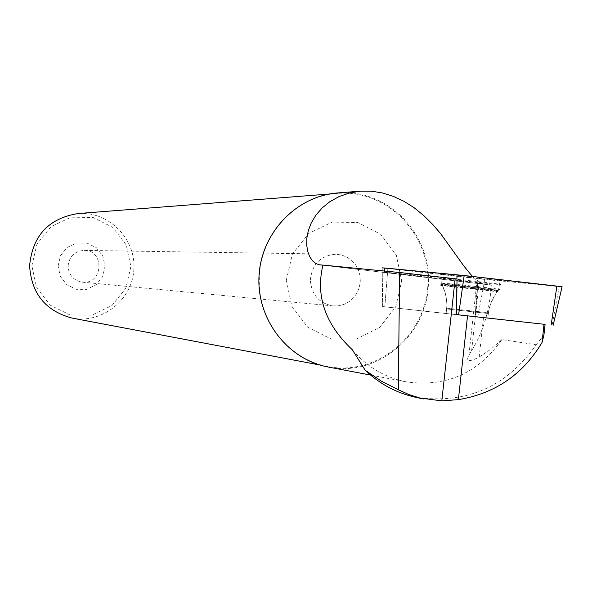 <?xml version="1.0" encoding="UTF-8"?>
<svg xmlns="http://www.w3.org/2000/svg" width="592" height="592" viewBox="0 0 592 592"><rect width="100%" height="100%" fill="white"/><g stroke="black" fill="none" stroke-linecap="round" stroke-linejoin="round"><path stroke-width="0.44" stroke-dasharray="2.96 2.22" d="M488.119 318.126L446.146 313.523L488.119 318.126M456.558 314.626L537.469 323.543M562.067 286.706L484.833 279.431L382.225 267.843L382.61 306.552M500.758 280.238C509.261 281.777 450.016 275.598 442.106 274.126L441.869 274.081C432.019 272.409 491.73 278.603 500.262 280.149L500.758 280.238M352.344 349.805C366.833 366.803 384.733 377.474 406.045 381.818C446.057 387.479 477.996 373.397 501.861 339.586L536.137 344.766C506.5 386.983 466.318 404.491 415.599 397.276M327.79 366.944C377.859 377.985 429.193 333.755 428.401 281.252C430.095 232.079 386.036 188.426 338.224 192.903M501.861 339.586L491.353 348.888L479.187 357.05C469.005 362.319 465.571 361.712 468.894 355.23L471.602 350.708C483.301 331.72 489.865 309.794 491.301 284.93L485.847 284.463L481.437 283.072L476.523 280.083L472.416 276.449M536.137 344.766L543.915 335.183M487.364 318.059L446.146 313.531L487.364 318.059M479.187 357.05L483.494 317.652L545.091 324.386M483.494 317.652L475.887 316.824L477.781 282.739L387.538 272.594L384.8 306.811L382.617 306.567L455.818 314.559L457.024 278.995M477.936 278.706L475.065 316.727L475.887 316.824M477.633 282.724L475.065 316.735L384.8 306.811L387.864 268.553M456.558 314.641L455.818 314.559M471.602 350.708L478.972 283.228L475.85 282.687L477.781 282.739M478.972 283.228L491.301 284.93M382.617 306.567L382.262 271.943L456.898 278.987L455.825 314.544M382.262 271.943L387.538 272.594M259.311 279.949C258.993 235.424 295.748 195.441 338.313 193.332C387.531 189.455 431.376 235.15 427.831 285.64C425.322 336.189 376.334 376.29 327.931 366.529C288.963 359.699 258.267 321.271 259.311 279.949M78.233 213.527C108.662 211.107 136.019 238.731 133.866 269.33C132.349 299.974 101.891 324.113 71.972 318.067M58.075 265.986L60.51 255.677L67.125 247.463L76.605 242.972L87.054 243.09L96.4 247.774L102.816 256.092L105.028 266.4L102.608 276.664L96.037 284.863L86.595 289.377L76.146 289.31L66.763 284.656L60.31 276.331L58.075 265.986M31.857 265.749L37.015 243.963L51.023 226.632L71.047 217.19L93.092 217.486L112.776 227.402L126.251 244.933L130.891 266.629L125.815 288.23L111.999 305.509L92.123 315.07L70.093 314.974L50.261 305.191L36.593 287.616L31.857 265.749M68.08 266.171C69.16 256.44 74.518 251.178 84.16 250.394C105.169 250.135 103.082 284.937 82.258 282.162C73.489 280.512 68.761 275.184 68.08 266.171M310.356 279.92C312.095 264.069 320.635 255.5 335.967 254.22L341.651 255.026L347.001 257.15L351.737 260.48L355.607 264.839L358.412 270.004L360.01 275.694L360.313 281.614L359.307 287.46L357.043 292.922L353.639 297.709L349.273 301.572L344.174 304.31L338.609 305.775L332.867 305.894C318.925 303.245 311.422 294.594 310.356 279.92M286.321 280.157L292.374 254.131L308.743 233.411L332.112 222.126L357.783 222.466L380.686 234.277L396.329 255.182L401.687 281.045L395.745 306.819L379.635 327.465L356.495 338.913L330.824 338.861L307.722 327.228L291.812 306.271L286.321 280.157M442.446 278.025C449.772 278.403 493.432 283.146 499.53 284.227C510.874 286.017 450.157 279.683 441.943 278.225L441.01 277.996L442.446 278.025M556.865 286.247L484.855 279.431L384.608 267.976M384.526 271.055L384.497 272.076M477.737 317.016L484.833 279.431M559.277 286.476L552.092 325.141M441.499 283.205L441.736 283.242C449.861 284.611 509.867 290.916 498.642 289.214C490.272 287.838 431.864 281.696 441.499 283.205M441.861 284.752C432.367 283.287 490.309 289.399 498.064 290.687C508.439 292.256 450.556 286.158 442.209 284.811L441.861 284.752M446.538 308.166L488.703 312.761L446.538 308.166M487.756 284.7L320.716 264.987M487.86 313.471L446.642 308.95L487.86 313.471M497.213 291.649L497.916 291.523C489.873 290.206 430.791 283.982 442.165 285.647L497.213 291.649M497.887 290.213L440.774 283.894L497.887 290.213M499.53 284.227L497.916 291.523L493.809 297.117L490.154 304.998L488.807 310.038L487.771 318.096L488.896 309.261L492.255 299.36L498.642 289.214L500.262 280.149M441.943 278.225L441.699 284.086L445.362 293.558L446.664 300.322L446.879 305.494L446.146 313.531L446.96 304.725L445.872 294.416L441.736 283.242L442.106 274.126M370.607 375.084L406.045 381.818M338.313 193.332L329.219 194.043M327.931 366.529L319.85 364.998M335.967 254.22L84.16 250.394M332.867 305.894L82.258 282.162M485.84 284.463L320.871 264.994M468.894 355.23L476.789 282.902"/><path stroke-width="0.89" d="M537.469 323.543L456.558 314.626M382.225 267.843L464.187 275.517L562.067 286.706M545.091 324.386L543.915 335.183L542.05 342.435L544.033 324.261L545.091 324.386M415.599 397.276C396.544 393.014 379.746 384.023 365.227 370.296L352.344 349.805C325.245 324.209 315.447 295.978 322.943 265.098L399.637 272.512L398.312 389.743L408.806 394.531L419.743 397.972L441.81 400.88L458.393 399.622L467.539 315.847L456.558 314.641L457.024 278.995L399.637 272.512M360.979 191.12L338.224 192.903C296.992 195.567 261.427 232.367 259.044 275.465C256.262 318.54 287.179 359.351 327.79 366.944L370.607 375.084M472.416 276.449L463.81 265.941L440.611 233.596L432.604 224.346L423.724 215.532L414.052 207.666L403.759 201.199L393.081 196.263L382.24 192.911L371.473 191.186L360.979 191.135L349.657 192.94L339.209 196.507L329.944 201.591L322.152 207.925L315.936 215.125L311.303 222.829L308.291 230.651L306.834 238.184L306.708 245.162L307.714 251.348L309.638 256.521L312.273 260.539L315.484 263.329L319.162 264.787L322.943 265.098M542.05 342.435C522.803 374.581 494.912 393.643 458.393 399.622M398.312 389.743L381.255 381.078L365.227 370.296M544.033 324.261L467.539 315.847M319.85 364.998L71.972 318.067C45.495 310.933 31.376 293.499 29.6 265.749C32.538 235.616 48.751 218.211 78.233 213.527L329.219 194.043M441.81 400.88L455.159 278.765M384.526 271.055L384.608 267.976L470.337 276.212L556.865 286.247M456.898 278.98L457.024 274.769M551.159 325.03L556.902 285.988M464.187 275.517L458.585 314.848M553.165 325.252L562.089 286.632M415.599 397.291L423.413 398.919M320.871 264.994L319.169 264.794"/></g></svg>
